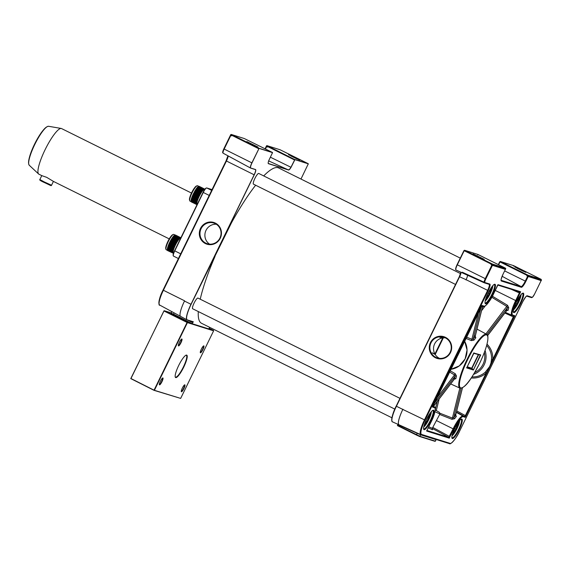 <?xml version="1.0" encoding="UTF-8"?>
<svg xmlns="http://www.w3.org/2000/svg" width="570" height="570" viewBox="0 0 570 570"><rect width="100%" height="100%" fill="white"/><g stroke="black" fill="none" stroke-linecap="round" stroke-linejoin="round"><path stroke-width="0.85" d="M178.659 365.555A12.519 2.622 -63.6 0 1 186.126 355.146A12.519 2.622 -63.6 0 1 183.725 367.144A12.519 2.622 -63.6 0 1 175.254 377.048A12.519 2.622 -63.6 0 1 178.659 365.555M175.197 376.82A12.191 2.558 116.4 0 0 175.482 377.126A12.191 2.558 116.4 0 0 183.376 366.98A12.191 2.558 116.4 0 0 186.326 355.288A12.191 2.558 116.4 0 0 185.906 355.238M525.889 272.41L514.739 266.931L525.889 272.41M299.67 160.12L288.513 154.641L299.67 160.12M257.989 147.053L246.831 141.574L257.989 147.053M484.215 259.343L473.057 253.864L484.215 259.343M430.435 342.591A11.379 11.201 105.7 0 1 445.469 337.34A11.379 11.201 105.7 0 1 450.521 352.531A11.379 11.201 105.7 0 1 435.494 357.789A11.379 11.201 105.7 0 1 430.435 342.591M450.136 352.324A10.837 10.666 -74.3 0 0 443.503 337.155A10.837 10.666 -74.3 0 0 431.005 342.855A10.837 10.666 -74.3 0 0 437.639 358.024A10.837 10.666 -74.3 0 0 450.136 352.324M200.505 228.413A11.379 11.03 108.6 0 1 215.374 223.112A11.379 11.03 108.6 0 1 220.269 238.253A11.379 11.03 108.6 0 1 205.399 243.561A11.379 11.03 108.6 0 1 200.505 228.413M219.92 238.061A10.837 10.509 -71.4 0 0 213.978 223.105A10.837 10.509 -71.4 0 0 201.103 228.691A10.837 10.509 -71.4 0 0 207.045 243.647A10.837 10.509 -71.4 0 0 219.92 238.061M445.27 337.832A10.837 10.666 -74.3 0 0 443.346 337.825L439.762 337.319L442.769 337.896A10.837 10.666 -74.3 0 0 434.91 354.013L432.21 352.802L435.202 354.512A10.837 10.666 -74.3 0 0 439.499 358.373M216.329 224.259A10.837 10.509 -71.4 0 0 209.61 244.16M182.357 388.042A3.848 0.805 -63.6 0 1 184.652 384.843A3.848 0.805 -63.6 0 1 183.918 388.533A3.848 0.805 -63.6 0 1 181.31 391.576A3.848 0.805 -63.6 0 1 182.357 388.042M181.281 391.298A3.52 0.741 116.4 0 0 181.288 391.298A3.52 0.741 116.4 0 0 183.569 388.37A3.52 0.741 116.4 0 0 184.416 384.992A3.52 0.741 116.4 0 0 184.409 384.985M201.353 349.096A3.848 0.805 -63.6 0 1 203.647 345.897A3.848 0.805 -63.6 0 1 202.913 349.581A3.848 0.805 -63.6 0 1 200.305 352.631A3.848 0.805 -63.6 0 1 201.353 349.096M200.277 352.353A3.52 0.741 116.4 0 0 200.284 352.353A3.52 0.741 116.4 0 0 202.564 349.424A3.52 0.741 116.4 0 0 203.412 346.047A3.52 0.741 116.4 0 0 203.405 346.04M179.415 342.221A3.848 0.805 -63.6 0 1 181.709 339.022A3.848 0.805 -63.6 0 1 180.975 342.705A3.848 0.805 -63.6 0 1 178.367 345.755A3.848 0.805 -63.6 0 1 179.415 342.221M178.339 345.477A3.52 0.741 116.4 0 0 178.346 345.477A3.52 0.741 116.4 0 0 180.626 342.549A3.52 0.741 116.4 0 0 181.474 339.164L181.474 339.164M160.419 381.166A3.848 0.805 -63.6 0 1 162.714 377.967A3.848 0.805 -63.6 0 1 161.98 381.651A3.848 0.805 -63.6 0 1 159.372 384.7A3.848 0.805 -63.6 0 1 160.419 381.166M159.344 384.422A3.52 0.741 116.4 0 0 159.351 384.422A3.52 0.741 116.4 0 0 161.631 381.494A3.52 0.741 116.4 0 0 162.478 378.109L162.478 378.109M505.832 310.7L506.687 310.586A16.623 3.484 -63.6 0 1 507.364 307.793L506.865 306.439L491.832 297.291A1.083 0.72 37.4 0 1 491.796 297.262M491.639 297.533L492.48 296.272L507.557 305.32L508.746 307.7A15.54 3.256 116.4 0 0 508.112 310.315L506.26 310.657M487.008 344.123A19.779 19.466 105.7 0 1 492.758 359.478L488.062 369.98L486.125 373.072L485.241 372.21L489.765 366.446L491.005 362.919L491.504 359.357A18.696 18.397 -74.3 0 0 486.659 345.456M399.976 398.359L197.968 298.082A5.964 1.247 116.4 0 0 194.106 303.048A5.964 1.247 116.4 0 0 192.667 308.762L394.81 409.103M460.567 273.629L258.752 173.458A5.964 1.247 116.4 0 0 254.897 178.417A5.964 1.247 116.4 0 0 253.451 184.138L455.53 284.444M255.638 185.221A86.711 18.176 116.4 0 0 231.456 222.849L191.1 304.344A16.152 3.384 116.4 0 0 187.288 319.884L193.323 321.772L192.104 323.696L171.435 313.329M215.011 256.436A86.711 18.176 116.4 0 0 200.234 299.214M198.31 311.562A86.711 18.176 116.4 0 0 201.523 323.283L391.911 417.782M475.202 336.165L475.109 336.542A1.083 0.777 39.1 0 0 475.808 337.782L475.059 335.83M466.025 338.43L471.376 340.611L474.005 340.119A1.083 0.677 36.2 0 1 473.243 338.972L471.896 339.293L478.365 313.13M192.974 321.751L187.152 319.927A16.252 3.406 -63.6 0 1 187.024 319.87A16.252 3.406 -63.6 0 1 190.979 304.294L254.142 174.798A5.422 1.14 116.4 0 0 255.46 169.596A5.422 1.14 116.4 0 0 255.417 169.582L250.593 168.072A5.415 1.133 -63.6 0 1 250.551 168.05A5.415 1.133 -63.6 0 1 251.869 162.856L259.108 148.293L272.488 152.482L272.353 153.002M484.771 281.986L484.051 282.171A4.304 0.905 -63.6 0 1 485.255 278.666L491.889 265.064L492.444 265.342L485.818 278.922A3.762 0.791 116.4 0 0 484.771 281.986A4.026 0.841 116.4 0 0 484.949 282.549L489.815 284.074A6.812 1.425 -63.6 0 1 488.205 290.622L425.049 420.118A14.863 3.114 116.4 0 0 421.543 434.418A0.541 0.527 107.4 0 1 420.852 434.675A15.404 3.228 -63.6 0 1 420.774 434.646A15.404 3.228 -63.6 0 1 424.479 419.862L402.819 409.431A15.996 3.356 116.4 0 0 398.964 424.785A15.996 3.356 116.4 0 0 399.05 424.814L399.057 424.821M222.934 152.489A3.762 0.791 -63.6 0 1 223.818 148.884L230.658 135.361M251.983 162.913L224.167 149.069L230.8 135.468L230.444 135.29L231.648 135.852L230.458 135.24L230.7 134.762A0.541 0.527 107.4 0 1 231.42 134.506L259.108 148.293L251.983 162.913A5.315 1.112 116.4 0 0 250.729 168.022L255.56 169.539A5.522 1.161 -63.6 0 1 254.256 174.847L214.541 256.272M209.803 327.394L208.648 328.883L192.183 323.717M180.711 316.443A15.996 3.356 -63.6 0 1 180.59 316.386A15.996 3.356 -63.6 0 1 184.481 301.06L184.602 300.817A16.259 3.406 116.4 0 0 184.488 301.06M450.243 370.792L455.231 373.706L454.511 374.932L449.623 372.06M453.798 378.957L454.418 378.964A31.257 6.555 -63.6 0 1 455.102 376.164A1.083 0.727 -164.8 0 1 456.492 376.029L455.231 373.706M453.891 379.221L455.836 378.729A1.083 0.827 -168.1 0 0 454.418 378.964L433.399 406.467M455.523 414.682L456.335 416.478A15.54 3.256 116.4 0 0 454.589 418.743L451.96 419.313L439.655 414.447M442.769 337.896L434.91 354.013M462.27 272.204A5.422 1.133 116.4 0 0 462.477 272.952A5.422 1.133 116.4 0 0 462.505 272.959L484.208 282.784A4.567 0.955 -63.6 0 1 484.051 282.171L462.27 272.204A5.151 1.083 116.4 0 0 462.462 272.945A5.151 1.083 116.4 0 0 462.491 272.959L484.315 282.827A0.541 0.527 107.4 0 1 484.251 282.805A4.567 0.955 -63.6 0 1 484.229 282.798M467.607 275.267A5.422 1.133 -63.6 0 1 466.096 279.699L459.577 276.771L396.414 406.268A16.245 3.406 116.4 0 0 392.502 421.857A16.245 3.406 116.4 0 0 392.588 421.893M467.564 275.253A5.686 1.19 -63.6 0 1 465.975 279.934M402.933 409.196A16.259 3.406 116.4 0 0 399.021 424.8A16.259 3.406 116.4 0 0 399.1 424.828M460.282 258.117L278.63 167.951A86.711 18.176 116.4 0 0 263.703 175.916M300.967 179.037A5.315 1.112 116.4 0 0 301.302 178.374L308.292 163.832L294.911 159.636L291.056 167.323A5.522 1.161 -63.6 0 1 288.477 169.974L268.513 163.711A5.522 1.161 -63.6 0 1 268.221 163.483A5.522 1.161 -63.6 0 1 268.862 160.37L272.531 152.625L259.151 148.428M308.185 164.253L308.242 163.697L308.113 164.217M272.432 153.045L272.488 152.482L244.352 138.56L231.42 134.506L230.821 135.439M268.242 163.476L288.427 169.832A5.422 1.14 116.4 0 0 288.484 169.867A5.422 1.14 116.4 0 0 290.949 167.252L294.861 159.5L308.242 163.697L280.105 149.767L267.18 145.713L294.911 159.636M268.669 160.89L288.477 169.974M270.401 157.206L291.056 167.323M265.071 148.82L266.204 146.504L267.408 147.06L266.211 146.454L266.461 145.977M265.064 148.813L266.418 146.568M266.204 146.504L266.56 146.675L265.435 148.991M436.193 439.491A1.083 1.062 -72.6 0 0 436.086 439.662L420.731 434.846L419.62 436.513L397.511 425.298L420.005 436.342L435.359 441.159L436.164 439.677L434.974 441.33L419.67 436.527M420.838 434.675A1.083 1.062 -72.6 0 0 420.731 434.846L398.174 424.771A1.411 1.375 107.4 0 1 397.867 424.572L397.511 425.298M541.5 280.105L528.461 276.015L528.226 276.5L541.265 280.59L541.158 279.35L513.663 265.656L500.282 261.466L498.572 264.737M528.205 276.55L525.853 281.373A7.075 1.482 -63.6 0 1 521.322 287.28L501.358 281.024A0.541 0.527 107.4 0 0 501.137 280.312L521.101 286.567A6.534 1.368 116.4 0 0 525.284 281.11L527.642 276.272L541.137 280.604L540.795 280.39L541.137 280.604L534.518 294.191L541.137 280.604M527.642 276.272L526.815 275.823L527.656 276.243L527.898 275.752L499.947 261.922L500.239 261.445L528.226 275.296L541.179 279.357L513.663 265.663L513.542 266.183L513.663 265.663M491.889 265.064L491.055 264.615L492.366 265.264L492.601 264.772L464.187 250.715L457.304 264.829A5.408 1.133 116.4 0 0 456 270.023A5.408 1.133 116.4 0 0 456.029 270.03L462.441 272.93M501.358 281.024A7.075 1.482 -63.6 0 1 503.025 274.213L505.376 269.396L492.444 265.342M505.376 269.396L505.034 269.183L505.376 269.396L503.025 274.213C501.329 278.502 500.695 280.54 501.151 280.347L501.087 280.29M491.005 362.919L491.739 362.997L465.234 417.326L464.685 416.506L465.384 415.601L465.234 417.326L463.203 416.684A14.863 3.114 116.4 0 0 453.677 429.096L449.267 438.138L448.718 437.318L432.245 428.426M432.637 406.46L481.707 305.855M466.638 337.169L471.896 339.293L471.376 340.611M458.316 354.312L456.406 358.231M443.346 337.825L435.202 354.512M429.516 414.155L430.749 414.297L427.315 422.128L423.938 426.26M425.754 421.145L427.315 422.128M458.423 422.106L459.306 421.978L456.435 429.466L452.309 435.366L452.039 434.589M454.703 428.54L456.435 429.466M519.705 296.364L520.681 296.307L517.653 303.917L513.584 309.531L513.321 308.748M515.957 302.969L517.653 303.917M488.169 293.073L489.936 293.956L485.747 300.297L485.455 299.542M528.226 276.5L527.656 276.243M505.405 269.339L492.366 265.264M193.323 321.772L191.741 322.271L187.787 320.126M421.543 434.418L450.172 443.389A14.863 3.114 116.4 0 0 459.698 430.984L522.854 301.487A6.812 1.425 -63.6 0 1 527.221 295.794L532.088 297.326A4.026 0.841 116.4 0 0 532.686 297.006L532.074 297.227L532.686 297.006A3.762 0.791 116.4 0 0 534.51 294.184L532.594 297.162L531.447 297.604A0.541 0.527 107.4 0 1 531.39 297.583M491.753 286.938L492.523 286.717L489.936 293.956M464.529 250.259L464.187 250.715L464.529 250.259L492.473 264.081L492.601 264.772L505.647 268.862L505.398 269.346L505.647 268.862A0.541 0.541 0 0 0 505.405 268.142L477.902 254.448L464.529 250.259M477.788 254.975L477.902 254.448L477.788 254.975M426.766 430.435L426.652 431.048L426.951 430.443M432.765 427.429L449.416 436.413L449.267 438.138L426.652 431.048L431.062 422.007A14.863 3.114 116.4 0 0 434.568 407.714L432.53 407.073L432.83 406.467M456.356 358.295L458.323 354.255M487.735 369.609L488.283 370.072M481.785 306.083L482.078 305.492L484.115 306.133A14.863 3.114 116.4 0 0 493.634 293.721L497.674 285.043M497.852 285.1L519.697 291.947L520.659 291.769L516.249 300.81A14.863 3.114 116.4 0 0 512.744 315.11A0.541 0.527 -72.6 0 1 512.109 315.388L511.967 315.338A15.404 3.228 -63.6 0 0 512.045 315.367A0.541 0.527 -72.6 0 0 512.109 315.388L514.781 315.744L513.499 316.941L504.863 313.044M497.753 285.271L498.045 284.679L520.659 291.769L519.377 292.966L519.648 291.933M477.81 254.419L505.405 268.142A0.541 0.527 107.4 0 1 505.64 268.862M513.57 265.627L500.239 261.445L498.337 264.623L499.712 261.794M174.092 312.852L173.48 314.099L192.104 323.696L208.648 328.883M506.167 310.472L506.687 310.586A1.083 0.862 -169.9 0 1 508.112 310.315M486.93 334.526L507.364 307.793A1.083 0.684 -163.6 0 1 508.746 307.7M492.872 295.267A16.224 3.399 116.4 0 0 492.48 296.272A1.083 0.456 20.7 0 0 492.366 296.222M455.252 414.397L455.658 415.209L462.448 387.757M462.505 387.728L455.658 415.209A1.083 0.819 40.7 0 0 456.335 416.478M454.589 418.743A1.083 0.627 35.1 0 1 453.791 417.632L452.416 418.088L459.833 388.084M434.433 403.204L455.102 376.164L454.511 374.932L437.133 397.675M513.769 315.908L492.758 359.478L491.504 359.357M436.406 420.567L453.114 428.832L448.718 437.318L426.937 430.493M473.919 353.115L480.738 354.925L473.378 370.023L480.296 355.082L473.934 353.079M467.243 366.795L471.696 368.184L473.214 369.595L466.851 367.6M467.087 367.116L471.853 368.612L478.686 354.611L473.791 353.364M473.378 370.023L466.688 367.928L473.734 353.022L480.738 354.925M466.688 367.928L466.652 367.543L466.688 367.928M154.114 390.022L187.074 322.456L163.911 310.956L130.95 378.53L154.221 390.251L180.662 398.401L213.615 330.828L187.423 322.613L154.463 390.186M171.827 311.633L171.221 312.88L164.117 310.686L187.281 322.178L192.104 323.696M208.763 328.918L213.472 330.393L209.34 328.341M180.662 398.401L154.035 390.336L130.772 378.615L164.117 310.686M213.615 330.828L213.472 330.393M187.281 322.178L187.423 322.613M192.959 321.751L191.741 322.271M294.626 160.006L266.81 146.162L266.575 146.647M258.873 148.799L230.708 134.755L230.458 135.24M297.248 159.08L290.928 156.002M523.474 271.37L517.154 268.292M481.793 258.303L475.473 255.225M255.574 146.013L249.247 142.935M417.283 433.065L416.421 435.038L397.433 425.612M165.97 249.404L165.756 248.705A8.023 1.681 -63.6 0 1 168.057 241.103A8.023 1.681 -63.6 0 1 172.724 234.676L173.408 234.427A8.564 1.796 116.4 0 0 168.428 241.288A8.564 1.796 116.4 0 0 165.97 249.404A8.564 1.796 116.4 0 0 166.226 249.753A8.564 1.796 116.4 0 0 166.283 249.781M173.893 234.448A8.564 1.796 116.4 0 0 173.843 234.42A8.564 1.796 116.4 0 0 173.786 234.391A8.564 1.796 116.4 0 0 173.408 234.427M175.353 245.221L169.796 242.1L175.353 245.221A8.564 1.796 -63.6 0 1 175.496 244.929M175.589 244.737L170.038 241.623L175.738 244.452A8.564 1.796 -63.6 0 0 175.589 244.737L175.731 244.452M175.831 244.259L170.28 241.146L175.98 243.974A8.564 1.796 -63.6 0 0 175.831 244.259L175.98 243.974M176.08 243.789L170.53 240.668L176.23 243.504A8.564 1.796 -63.6 0 0 176.08 243.789L176.23 243.497M176.329 243.319L170.786 240.205L176.486 243.041A8.564 1.796 -63.6 0 0 176.329 243.319L176.479 243.034M176.586 242.863L171.043 239.756L176.743 242.592A8.564 1.796 -63.6 0 0 176.586 242.863L176.736 242.578M176.85 242.414L177.006 242.15A8.564 1.796 -63.6 0 0 176.85 242.414L171.299 239.315M177.106 241.979L171.563 238.88L177.263 241.723A8.564 1.796 -63.6 0 0 177.106 241.979L177.256 241.709M177.363 241.559L171.819 238.467L177.519 241.317A8.564 1.796 -63.6 0 0 177.363 241.559L177.512 241.295M177.626 241.16L172.076 238.068L177.783 240.925A8.564 1.796 -63.6 0 0 177.626 241.16L177.776 240.896M177.883 240.775L178.032 240.547A8.564 1.796 -63.6 0 0 177.883 240.775L172.34 237.69M178.132 240.405L172.589 237.327L178.289 240.191A8.564 1.796 -63.6 0 0 178.132 240.405L178.282 240.155M178.389 240.056L172.838 236.985L178.531 239.863A8.564 1.796 -63.6 0 0 178.389 240.056L178.531 239.813M178.631 239.735L173.081 236.671L178.773 239.55A8.564 1.796 -63.6 0 0 178.631 239.735L178.773 239.493M178.873 239.436L173.316 236.372L179.008 239.265A8.564 1.796 -63.6 0 0 178.873 239.436L179.016 239.201M179.101 239.158L173.551 236.101L179.237 239.001A8.564 1.796 -63.6 0 0 179.101 239.158L179.244 238.93M179.329 238.908L173.772 235.859L179.457 238.766A8.564 1.796 -63.6 0 0 179.329 238.908L179.465 238.688M179.543 238.68L173.985 235.645L179.671 238.559A8.564 1.796 -63.6 0 0 179.543 238.68L179.678 238.474M179.75 238.481L174.185 235.453L179.871 238.374A8.564 1.796 -63.6 0 0 179.75 238.481L179.885 238.281M179.949 238.317L174.384 235.296L180.063 238.224A8.564 1.796 -63.6 0 0 179.949 238.317L180.077 238.125M174.448 235.325L180.241 238.103A8.564 1.796 -63.6 0 0 180.134 238.174L180.263 237.989M174.627 235.196L180.405 238.011A8.564 1.796 -63.6 0 0 180.305 238.061L180.426 237.889M174.805 235.096L180.562 237.946A8.564 1.796 -63.6 0 0 180.469 237.982L180.59 237.818M174.962 235.025L180.704 237.911A8.564 1.796 -63.6 0 0 180.619 237.932L180.733 237.776M175.111 234.983L180.861 237.833M175.246 234.975L180.904 237.747M175.382 235.004L180.904 237.74M189.717 200.726L189.496 200.027A8.023 1.681 -63.6 0 1 191.798 192.418A8.023 1.681 -63.6 0 1 196.465 185.991L197.156 185.742A8.564 1.796 116.4 0 0 192.176 192.603A8.564 1.796 116.4 0 0 189.717 200.726A8.564 1.796 116.4 0 0 189.974 201.075A8.564 1.796 116.4 0 0 190.031 201.096M197.64 185.763A8.564 1.796 116.4 0 0 197.59 185.734A8.564 1.796 116.4 0 0 197.534 185.713A8.564 1.796 116.4 0 0 197.156 185.742M199.094 196.543L193.401 193.715L199.094 196.536A8.564 1.796 -63.6 0 1 199.236 196.251M199.336 196.059L193.636 193.23L199.479 195.767A8.564 1.796 -63.6 0 0 199.336 196.059L199.479 195.767M199.578 195.581L193.878 192.753L199.728 195.289A8.564 1.796 -63.6 0 0 199.578 195.581L199.721 195.289M199.828 195.104L194.277 191.99L199.977 194.819A8.564 1.796 -63.6 0 0 199.828 195.104L199.97 194.819M200.077 194.641L194.527 191.527L200.234 194.363A8.564 1.796 -63.6 0 0 200.077 194.641L200.227 194.356M200.334 194.178L194.783 191.071L200.49 193.907A8.564 1.796 -63.6 0 0 200.334 194.178L200.483 193.9M200.59 193.736L195.047 190.629L200.747 193.472A8.564 1.796 -63.6 0 0 200.59 193.736L200.74 193.451M200.854 193.301L195.303 190.195L201.011 193.045A8.564 1.796 -63.6 0 0 200.854 193.301L201.003 193.023M201.11 192.881L195.567 189.782L201.267 192.632A8.564 1.796 -63.6 0 0 201.11 192.881L201.26 192.61M201.367 192.475L195.823 189.383L201.523 192.24A8.564 1.796 -63.6 0 0 201.367 192.475L201.516 192.211M201.623 192.09L196.08 189.005L201.78 191.862A8.564 1.796 -63.6 0 0 201.623 192.09L201.773 191.834M201.88 191.719L196.329 188.642L202.029 191.513A8.564 1.796 -63.6 0 0 201.88 191.719L202.029 191.47M202.129 191.378L196.579 188.299L202.279 191.178A8.564 1.796 -63.6 0 0 202.129 191.378L202.279 191.128M202.379 191.05L196.821 187.986L202.521 190.864A8.564 1.796 -63.6 0 0 202.379 191.05L202.521 190.815M202.614 190.751L197.063 187.694L202.756 190.58A8.564 1.796 -63.6 0 0 202.614 190.751L202.756 190.515M202.849 190.473L197.291 187.423L202.984 190.316A8.564 1.796 -63.6 0 0 202.849 190.473L202.984 190.252M203.07 190.223L197.512 187.181L203.205 190.081A8.564 1.796 -63.6 0 0 203.07 190.223L203.212 190.002M203.291 189.995L197.726 186.96L203.412 189.874A8.564 1.796 -63.6 0 0 203.291 189.995L203.426 189.789M203.497 189.803L197.933 186.775L203.618 189.696A8.564 1.796 -63.6 0 0 203.497 189.803L203.625 189.596M203.69 189.632L198.125 186.611L203.804 189.539A8.564 1.796 -63.6 0 0 203.69 189.632L203.875 189.489A8.564 1.796 -63.6 0 1 203.982 189.418L203.875 189.489M198.189 186.647L204.003 189.311M198.374 186.511L204.153 189.326A8.564 1.796 -63.6 0 0 204.053 189.383L204.174 189.204M198.545 186.411L204.302 189.261A8.564 1.796 -63.6 0 0 204.217 189.297L204.331 189.133M204.473 189.09L204.445 189.233A8.564 1.796 -63.6 0 0 204.359 189.247L198.78 186.262M204.609 189.083L204.573 189.226A8.564 1.796 -63.6 0 0 204.495 189.226L198.909 186.255M198.994 186.297L204.723 189.276A8.564 1.796 -63.6 0 1 204.758 189.297L204.723 189.276M199.122 186.319L204.822 189.147M169.425 242.877L175.118 245.706A8.564 1.796 -63.6 0 1 175.261 245.413L169.561 242.585L175.261 245.413M169.197 243.362L174.89 246.19A8.564 1.796 -63.6 0 1 175.033 245.898L169.34 243.069L174.89 246.183M168.984 243.846L174.669 246.667A8.564 1.796 -63.6 0 1 174.812 246.383L169.119 243.554L174.812 246.383M168.777 244.323L174.484 247.152A8.564 1.796 -63.6 0 1 174.605 246.86L168.912 244.038L174.463 247.145M168.578 244.801L174.278 247.622A8.564 1.796 -63.6 0 1 174.406 247.337L168.713 244.509L174.27 247.608M168.392 245.264L174.092 248.093A8.564 1.796 -63.6 0 1 174.221 247.808L168.52 244.979L174.085 248.071M168.221 245.72L173.943 248.541A8.564 1.796 -63.6 0 1 174.042 248.263L168.342 245.442L173.914 248.527M168.086 246.155L173.786 248.983A8.564 1.796 -63.6 0 1 173.879 248.712M167.915 246.603L173.643 249.411A8.564 1.796 -63.6 0 1 173.722 249.154M167.779 247.017L173.508 249.824A8.564 1.796 -63.6 0 1 173.586 249.575L167.893 246.753L173.472 249.81M167.658 247.423L173.394 250.223A8.564 1.796 -63.6 0 1 173.465 249.988L167.765 247.159L173.351 250.202M167.559 247.808L173.294 250.601A8.564 1.796 -63.6 0 1 173.351 250.373L167.658 247.551L173.251 250.579M167.466 248.171L173.209 250.964A8.564 1.796 -63.6 0 1 173.259 250.75L167.566 247.921L173.166 250.935M167.395 248.52L173.138 251.299A8.564 1.796 -63.6 0 1 173.18 251.099L167.487 248.271L173.095 251.277M167.331 248.841L173.088 251.619A8.564 1.796 -63.6 0 1 173.116 251.427L167.423 248.598L173.038 251.591M167.288 249.14L173.052 251.912A8.564 1.796 -63.6 0 1 173.073 251.733L167.373 248.905L172.995 251.883M172.966 252.389L173.024 252.417A8.564 1.796 -63.6 0 1 173.024 252.275L173.031 252.175A8.564 1.796 -63.6 0 1 173.038 252.018L167.345 249.19L172.974 252.147M167.316 249.696L172.974 252.603M167.259 249.888L173.038 252.631A8.564 1.796 -63.6 0 1 173.024 252.51L172.974 252.482M167.323 249.924L173.002 252.795M167.281 250.088L173.059 252.823A8.564 1.796 -63.6 0 1 173.045 252.71L172.995 252.688M167.352 250.123L173.045 252.952M167.323 250.251L173.109 252.98A8.564 1.796 -63.6 0 1 173.081 252.888L173.031 252.866M167.452 250.316L173.166 253.109A8.564 1.796 -63.6 0 1 173.13 253.037L173.088 253.016M167.502 250.451L173.237 253.222A8.564 1.796 -63.6 0 1 173.195 253.151L173.152 253.13M173.487 253.358L173.33 253.28A8.564 1.796 -63.6 0 1 173.273 253.244L167.53 250.543M193.173 194.199L198.866 197.028A8.564 1.796 -63.6 0 1 199.001 196.728M192.945 194.684L198.631 197.505A8.564 1.796 -63.6 0 1 198.78 197.213L193.08 194.391L198.78 197.213M192.724 195.161L198.424 197.989A8.564 1.796 -63.6 0 1 198.56 197.697L192.859 194.869L198.417 197.982M192.532 195.638L198.21 198.46A8.564 1.796 -63.6 0 1 198.353 198.182L192.653 195.353L198.353 198.182M192.339 196.109L198.032 198.937A8.564 1.796 -63.6 0 1 198.153 198.652M192.14 196.579L197.854 199.4A8.564 1.796 -63.6 0 1 197.961 199.122M191.99 197.028L197.683 199.856A8.564 1.796 -63.6 0 1 197.783 199.585M191.805 197.484L197.526 200.298A8.564 1.796 -63.6 0 1 197.619 200.034L191.926 197.206L197.498 200.284M191.655 197.918L197.384 200.726A8.564 1.796 -63.6 0 1 197.469 200.469L191.777 197.64L197.348 200.711M191.527 198.339L197.256 201.139A8.564 1.796 -63.6 0 1 197.334 200.897L191.634 198.068L197.22 201.124M191.406 198.738L197.142 201.538A8.564 1.796 -63.6 0 1 197.206 201.303L191.513 198.474L197.099 201.516M191.299 199.122L197.042 201.922A8.564 1.796 -63.6 0 1 197.099 201.695L191.406 198.866L196.999 201.894M191.214 199.493L196.956 202.279A8.564 1.796 -63.6 0 1 197.006 202.065L191.306 199.236L196.907 202.257M191.135 199.835L196.885 202.621A8.564 1.796 -63.6 0 1 196.928 202.414L191.228 199.585L196.835 202.592M191.078 200.156L196.828 202.934A8.564 1.796 -63.6 0 1 196.864 202.742L191.164 199.92L196.778 202.906M191.036 200.462L196.792 203.226A8.564 1.796 -63.6 0 1 196.814 203.055L191.121 200.227L196.743 203.198M196.714 203.711L191 200.982L196.764 203.739A8.564 1.796 -63.6 0 1 196.771 203.59L196.771 203.497A8.564 1.796 -63.6 0 1 196.785 203.333L191.085 200.505L196.721 203.469M191.064 201.018L196.721 203.925M191.007 201.21L196.778 203.953A8.564 1.796 -63.6 0 1 196.771 203.825L196.721 203.796M191.071 201.239L196.75 204.11M191.028 201.402L196.807 204.138A8.564 1.796 -63.6 0 1 196.785 204.032L196.743 204.003M191.093 201.438L196.792 204.267M191.064 201.573L196.849 204.295A8.564 1.796 -63.6 0 1 196.821 204.203L196.778 204.181M191.192 201.63L196.907 204.431A8.564 1.796 -63.6 0 1 196.871 204.352L196.828 204.331M191.492 193.059L61.546 128.564A25.472 5.337 116.4 0 0 61.382 128.492A25.472 5.337 116.4 0 0 61.225 128.457A25.472 5.337 116.4 0 0 45.443 149.005A25.472 5.337 116.4 0 0 38.617 174A25.472 5.337 116.4 0 0 38.895 174.192L41.774 175.617L39.864 179.543L44.389 181.98L51.549 185.243L53.423 181.403M41.909 175.674L46.662 177.327L53.302 181.324M173.294 255.859L173.166 255.438A5.094 1.069 -63.6 0 1 174.548 250.764L203.048 192.346A5.094 1.069 -63.6 0 1 206.084 188.107L206.497 187.958A5.422 1.133 116.4 0 0 203.262 192.468L174.769 250.886A5.422 1.133 116.4 0 0 173.294 255.859A5.422 1.133 116.4 0 0 173.458 256.08A5.422 1.133 116.4 0 0 173.494 256.094L178.417 258.538L173.458 256.08M212.04 189.603L206.732 187.943A5.422 1.133 116.4 0 0 206.497 187.958M191.007 200.733L196.785 203.333M197.028 204.673L191.278 201.901M167.267 249.418L173.038 252.018M398.964 424.785L392.502 421.857C390.735 421.85 392.189 413.592 396.178 406.139L459.577 276.771A5.429 1.14 -63.6 0 0 461.087 272.325M460.895 272.232L459.342 276.642A5.757 1.204 116.4 0 0 460.916 272.246M428.761 426.766L432.295 428.312L432.452 429.509L432.046 429.224M465.091 358.908A18.696 18.126 -71.4 0 0 464.643 341.266L467.058 349.987L465.12 358.915L459.299 365.904L450.97 369.296A18.696 18.126 -71.4 0 0 465.091 358.908M492.43 294.69A10.837 2.273 -63.6 0 1 485.483 303.739A10.837 2.273 -63.6 0 1 488.041 293.315A10.837 2.273 -63.6 0 1 494.981 284.266A10.837 2.273 -63.6 0 1 492.43 294.69M485.191 302.991A10.296 2.159 116.4 0 0 491.846 294.419A10.296 2.159 116.4 0 0 494.347 284.544L493.969 284.694C493.421 284.437 491.447 287.309 488.055 293.315C483.78 302.677 485.376 303.546 485.191 302.991L485.191 302.991M430.998 420.639A10.837 2.273 -63.6 0 1 424.051 429.687A10.837 2.273 -63.6 0 1 426.609 419.264A10.837 2.273 -63.6 0 1 433.549 410.215A10.837 2.273 -63.6 0 1 430.998 420.639M423.759 428.946A10.296 2.159 116.4 0 0 430.414 420.368A10.296 2.159 116.4 0 0 432.915 410.5L432.537 410.649C431.989 410.393 430.015 413.264 426.624 419.271C422.341 428.633 423.945 429.502 423.759 428.946L423.752 428.939M459.27 429.509A10.837 2.273 -63.6 0 1 452.331 438.558A10.837 2.273 -63.6 0 1 454.889 428.134A10.837 2.273 -63.6 0 1 461.828 419.085A10.837 2.273 -63.6 0 1 459.27 429.509M452.024 437.803L452.039 437.81A10.296 2.159 116.4 0 0 458.686 429.239A10.296 2.159 116.4 0 0 461.194 419.363L461.18 419.363M520.702 303.554A10.837 2.273 -63.6 0 1 513.762 312.602A10.837 2.273 -63.6 0 1 516.32 302.178A10.837 2.273 -63.6 0 1 523.26 293.13A10.837 2.273 -63.6 0 1 520.702 303.554M513.47 311.854A10.296 2.159 116.4 0 0 520.118 303.283A10.296 2.159 116.4 0 0 522.626 293.408L522.248 293.564C521.7 293.308 519.726 296.179 516.327 302.178C512.052 311.548 513.655 312.41 513.47 311.861L513.47 311.861M486.595 334.298C487.813 334.398 488.184 336.521 487.721 340.668C486.709 346.653 484.016 354.191 479.641 363.282C472.608 376.62 465.768 388.555 459.883 388.106A30.039 6.298 -63.6 0 1 467.122 359.278A30.039 6.298 -63.6 0 1 486.595 334.298L476.997 329.104M467.685 359.535A29.497 6.184 116.4 0 0 460.731 387.906A29.497 6.184 116.4 0 0 479.626 363.282A29.497 6.184 116.4 0 0 486.58 334.911A29.497 6.184 116.4 0 0 467.685 359.535M513.499 309.866A9.213 1.931 116.4 0 0 518.479 302.506A9.213 1.931 116.4 0 0 521.058 294.633M485.22 301.003A9.213 1.931 116.4 0 0 490.2 293.643A9.213 1.931 116.4 0 0 492.779 285.769M423.788 426.959A9.213 1.931 116.4 0 0 428.768 419.598A9.213 1.931 116.4 0 0 431.348 411.725M452.067 435.822A9.213 1.931 116.4 0 0 457.047 428.462A9.213 1.931 116.4 0 0 459.627 420.589M485.063 350.486A18.696 18.397 105.7 0 1 473.62 374.312M475.808 337.782A30.174 6.327 116.4 0 0 474.005 340.119M456.762 410.949L465.384 415.601L486.125 373.072A19.779 19.466 105.7 0 1 471.276 377.96M432.516 429.744A10.025 0.399 -152 0 1 428.262 427.785M482.27 307.793L483.353 306.375M456.492 376.029A30.174 6.327 116.4 0 0 455.836 378.729M505.391 312.36L511.967 315.338A15.404 3.228 -63.6 0 1 515.679 300.547L495.252 290.436M435.28 409.545L437.283 401.451M453.677 429.096L453.114 428.832A15.404 3.228 -63.6 0 1 462.982 415.972L456.399 412.409M434.568 407.714A0.541 0.527 -72.6 0 0 434.347 406.994L434.468 407.051A15.404 3.228 -63.6 0 0 434.347 406.994L432.815 406.517M184.481 301.06L191.1 304.344M228.228 155.959A6.534 1.368 -63.6 0 1 226.44 161.004L254.256 174.847M227.95 155.81A7.075 1.482 116.4 0 1 226.09 160.811L163.034 290.073C157.234 301.309 159.151 306.389 159.643 305.028A15.404 3.228 116.4 0 1 163.398 290.265L163.034 290.073L226.09 160.818L226.44 161.004L163.398 290.265L184.602 300.817M223.825 148.877L224.167 149.069A4.304 0.905 116.4 0 0 223.119 153.195A4.304 0.905 116.4 0 0 223.155 153.209L250.515 168.022M391.946 420.988A15.924 3.334 -63.6 0 1 396.186 406.146M402.819 409.431L396.178 406.139L459.342 276.649M455.793 269.546A5.08 1.069 -63.6 0 1 457.076 264.708L464.479 250.237L477.909 254.448M525.853 281.373L504.657 270.9M521.322 287.28A0.541 0.527 107.4 0 0 521.101 286.567L502.12 276.286M485.818 278.922L457.069 264.701L463.952 250.586M425.049 420.118L424.479 419.862L487.642 290.365L466.096 279.699M516.249 300.81L515.679 300.547L519.377 292.966L511.283 289.311M463.203 416.684A0.541 0.527 107.4 0 0 462.982 415.972L464.685 416.506L456.484 412.082M488.205 290.622L487.642 290.365A6.27 1.318 116.4 0 0 489.16 284.344A0.541 0.527 107.4 0 1 489.117 284.33M512.744 315.11L514.781 315.744L491.739 362.997M480.93 307.864L473.243 338.972A31.257 6.555 -63.6 0 1 475.109 336.542L482.626 306.147M439.157 399L436.307 410.521M440.026 413.279L452.416 418.088L451.96 419.313M461.059 388.255L453.791 417.632A16.623 3.484 -63.6 0 1 455.658 415.209M485.177 305.99L481.536 310.757M485.875 333.906L507.557 305.32M487.607 335.545L506.687 310.586M471.989 376.891A18.696 18.397 -74.3 0 0 485.241 372.21M474.653 372.588A17.613 17.328 -74.3 0 0 484.336 352.459M432.295 428.312L439.912 413.963L434.953 411.697M435.174 410.543L435.252 409.937L439.37 412.359L439.912 413.963M159.115 303.988A14.863 3.114 -63.6 0 1 163.049 290.08M430.542 412.701L430.749 414.297M424.422 424.6L426.809 421.672L430.001 414.397L429.894 413.592M458.9 421.465L459.306 421.978M452.587 433.806L455.872 429.117L458.458 422.064M520.296 295.559L520.681 296.307M514.055 307.743L517.104 303.539L519.79 296.236M492.159 286.511L492.523 286.717M485.668 299.221L489.345 293.657L491.675 287.152M492.473 264.081L505.398 268.135M173.401 314.412C171.207 313.386 170.48 312.873 171.221 312.88L173.401 314.412L192.111 323.696M484.949 282.549A0.541 0.527 107.4 0 1 484.315 282.827L489.174 284.352A0.541 0.527 107.4 0 0 489.815 284.074M450.172 443.389A0.541 0.527 107.4 0 1 449.481 443.652M527.221 295.794A0.541 0.527 107.4 0 1 526.637 296.094C526.587 295.531 525.326 297.326 522.868 301.487L459.698 430.977C456.37 438.857 450.257 444.978 449.538 443.674L420.774 434.646L399.021 424.8M532.088 297.326A0.541 0.527 107.4 0 1 531.447 297.604L526.58 296.079M528.226 275.296L527.898 275.752L528.461 276.015A0.541 0.527 -72.6 0 0 528.226 275.296M434.468 407.051C434.967 405.69 436.876 410.771 431.077 422.007L426.816 430.742M484.115 306.133A0.541 0.527 107.4 0 1 483.417 306.389M272.488 152.489L244.352 138.56A0.541 0.527 -72.6 0 0 244.195 138.51M266.468 145.97A0.541 0.527 107.4 0 1 267.18 145.713L266.468 145.97M308.306 163.847L280.112 149.767A0.541 0.527 -72.6 0 0 279.956 149.725M471.696 368.184L478.244 354.761M48.721 126.319A21.788 4.567 116.4 0 0 48.585 126.284A21.788 4.567 116.4 0 0 35.084 143.861A21.788 4.567 116.4 0 0 29.248 165.243L38.617 174M28.678 163.697A21.268 4.46 -63.6 0 1 34.834 143.74A21.268 4.46 -63.6 0 1 47.011 126.768M180.711 253.835L174.548 250.764M209.204 195.41L203.048 192.346M211.655 190.38L206.732 187.943M46.676 183.255L44.261 182.5C40.662 180.889 39.195 179.906 39.864 179.543M452.039 437.81C452.224 438.366 450.621 437.496 454.896 428.134C458.294 422.128 460.268 419.256 460.817 419.513L461.194 419.363M513.477 309.966L516.142 306.703L518.493 302.506L521.122 294.562M485.198 301.103L487.863 297.839L490.214 293.643L492.843 285.698M423.767 427.051L426.431 423.795L428.782 419.598L431.412 411.654M452.046 435.922L454.703 432.659L457.062 428.462L459.691 420.518M459.883 388.106L450.671 383.938M180.59 316.386L187.024 319.87M230.437 135.29L223.811 148.877C221.816 153.572 222.963 152.475 223.119 153.195L250.551 168.05M462.462 272.945L456 270.023C455.266 269.617 455.622 267.843 457.069 264.701M159.643 305.028L180.483 316.322M432.694 406.766L456.998 357.084M457.767 355.516L481.942 305.798M481.885 305.912L483.474 306.411C484.201 307.722 490.307 301.594 493.649 293.721L497.909 284.986M416.421 435.038L419.62 436.513L435.43 441.173M226.083 160.811L227.922 155.795M244.352 138.56A0.541 0.541 0 0 0 244.273 138.531L231.342 134.477A0.541 0.541 0 0 0 230.693 134.755M266.211 146.454L266.454 145.963A0.541 0.541 0 0 1 267.102 145.685L280.034 149.739A0.541 0.541 0 0 1 280.112 149.767M208.706 328.904L192.14 323.71M506.637 310.721L487.628 335.595M455.751 415.06L455.28 414.746M482.676 306.161L475.202 336.4L474.76 335.944M454.354 379.121L433.435 406.488M466.723 367.864L474.026 352.894M171.299 239.307L176.999 242.136M172.332 237.69L178.032 240.512M61.225 128.457L48.585 126.284C41.617 126.504 25.215 159.472 29.248 165.243M166.226 249.753L167.38 250.33M189.974 201.075L191.128 201.645M53.088 181.239L169.247 238.894M197.59 185.734L198.731 186.305M173.843 234.42L174.99 234.983M51.549 185.243C51.086 186.062 51.314 185.734 44.261 182.5M191.192 201.816L196.885 204.644"/></g></svg>
